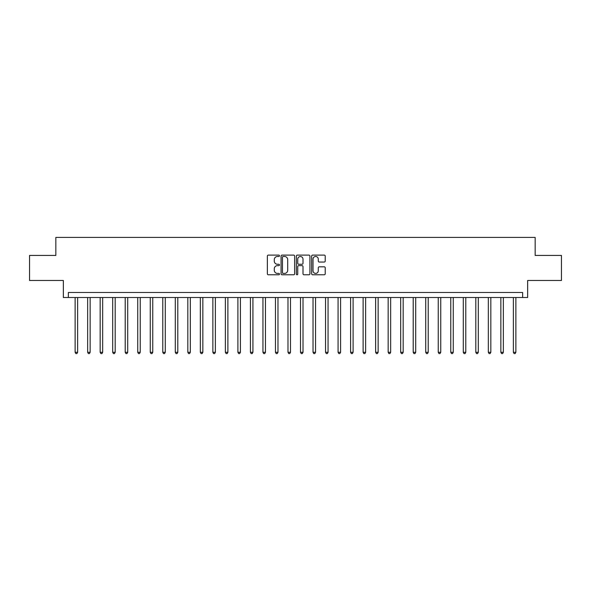 <?xml version="1.0" encoding="UTF-8"?>
<svg xmlns="http://www.w3.org/2000/svg" width="591" height="591" viewBox="0 0 591 591"><rect width="100%" height="100%" fill="white"/><g stroke="black" fill="none" stroke-linecap="round" stroke-linejoin="round"><path stroke-width="0.89" d="M279.477 255.807A0.687 0.687 0 0 0 278.782 255.113L268.336 255.113A0.983 0.983 0 0 0 267.354 256.102L267.354 273.796A0.983 0.983 0 0 0 268.336 274.778L278.782 274.778A0.687 0.687 0 0 0 279.477 274.091A0.687 0.687 0 0 0 278.782 273.404L277.43 273.404A3.147 3.147 0 0 1 274.29 270.257L274.29 268.779A3.147 3.147 0 0 1 277.43 265.64L278.782 265.64A0.687 0.687 0 0 0 279.477 264.945A0.687 0.687 0 0 0 278.782 264.258L277.43 264.258A3.147 3.147 0 0 1 274.29 261.111L274.29 259.641A3.147 3.147 0 0 1 277.43 256.494L278.782 256.494A0.687 0.687 0 0 0 279.477 255.807M324.237 262.049A0.983 0.983 0 0 0 325.22 261.067L325.22 256.102A0.983 0.983 0 0 0 324.237 255.113L312.632 255.113A0.983 0.983 0 0 0 311.649 256.102L311.649 273.796A0.983 0.983 0 0 0 312.632 274.778L324.237 274.778A0.983 0.983 0 0 0 325.22 273.796L325.22 267.797A0.983 0.983 0 0 0 324.237 266.814L319.273 266.814A0.983 0.983 0 0 0 318.283 267.797L318.283 270.774A2.63 2.63 0 0 1 315.653 273.404A2.63 2.63 0 0 1 313.023 270.774L313.023 259.124A2.63 2.63 0 0 1 315.653 256.494A2.63 2.63 0 0 1 318.283 259.124L318.283 261.067A0.983 0.983 0 0 0 319.273 262.049L324.237 262.049M522.636 297.502L527.645 297.502L527.645 280.474L561.45 280.474L561.45 255.43L535.158 255.43L535.158 237.405L55.842 237.405L55.842 255.43L29.55 255.43L29.55 280.474L63.355 280.474L63.355 297.502L522.636 297.502L522.636 292.493L68.364 292.493L68.364 297.502M294.643 256.102A0.983 0.983 0 0 0 293.653 255.113L282.055 255.113A0.983 0.983 0 0 0 281.072 256.102L281.072 273.796A0.983 0.983 0 0 0 282.055 274.778L293.653 274.778A0.983 0.983 0 0 0 294.643 273.796L294.643 256.102M297.347 255.113L308.945 255.113A0.983 0.983 0 0 1 309.928 256.102L309.928 273.796A0.983 0.983 0 0 1 308.945 274.778L303.981 274.778A0.983 0.983 0 0 1 302.998 273.796L302.998 266.622A0.983 0.983 0 0 0 302.016 265.64L298.721 265.64A0.983 0.983 0 0 0 297.738 266.622L297.738 274.091A0.687 0.687 0 0 1 297.051 274.778A0.687 0.687 0 0 1 296.357 274.091L296.357 256.102A0.983 0.983 0 0 1 297.347 255.113M283.133 256.494A0.687 0.687 0 0 0 282.446 257.181L282.446 272.717A0.687 0.687 0 0 0 283.133 273.404L284.559 273.404A3.147 3.147 0 0 0 287.706 270.257L287.706 259.641A3.147 3.147 0 0 0 284.559 256.494L283.133 256.494M302.998 259.168A2.63 2.63 0 0 0 300.368 256.538A2.63 2.63 0 0 0 297.738 259.168L297.738 263.276A0.983 0.983 0 0 0 298.721 264.258L302.016 264.258A0.983 0.983 0 0 0 302.998 263.276L302.998 259.168M75.123 297.502L75.123 352.295L77.628 352.295L77.628 297.502M77.628 352.295L76.882 353.595L75.877 353.595L75.123 352.295M87.645 297.502L87.645 352.295L90.15 352.295L90.15 297.502M90.15 352.295L89.404 353.595L88.399 353.595L87.645 352.295M100.167 297.502L100.167 352.295L102.671 352.295L102.671 297.502M102.671 352.295L101.925 353.595L100.921 353.595L100.167 352.295M112.689 297.502L112.689 352.295L115.193 352.295L115.193 297.502M115.193 352.295L114.447 353.595L113.442 353.595L112.689 352.295M125.211 297.502L125.211 352.295L127.715 352.295L127.715 297.502M127.715 352.295L126.962 353.595L125.964 353.595L125.211 352.295M137.733 297.502L137.733 352.295L140.237 352.295L140.237 297.502M140.237 352.295L139.483 353.595L138.486 353.595L137.733 352.295M150.254 297.502L150.254 352.295L152.759 352.295L152.759 297.502M152.759 352.295L152.005 353.595L151.008 353.595L150.254 352.295M162.776 297.502L162.776 352.295L165.281 352.295L165.281 297.502M165.281 352.295L164.527 353.595L163.53 353.595L162.776 352.295M175.298 297.502L175.298 352.295L177.802 352.295L177.802 297.502M177.802 352.295L177.049 353.595L176.052 353.595L175.298 352.295M187.82 297.502L187.82 352.295L190.324 352.295L190.324 297.502M190.324 352.295L189.571 353.595L188.566 353.595L187.82 352.295M200.342 297.502L200.342 352.295L202.846 352.295L202.846 297.502M202.846 352.295L202.092 353.595L201.088 353.595L200.342 352.295M212.863 297.502L212.863 352.295L215.368 352.295L215.368 297.502M215.368 352.295L214.614 353.595L213.61 353.595L212.863 352.295M225.378 297.502L225.378 352.295L227.882 352.295L227.882 297.502M227.882 352.295L227.136 353.595L226.131 353.595L225.378 352.295M237.9 297.502L237.9 352.295L240.404 352.295L240.404 297.502M240.404 352.295L239.658 353.595L238.653 353.595L237.9 352.295M250.421 297.502L250.421 352.295L252.926 352.295L252.926 297.502M252.926 352.295L252.18 353.595L251.175 353.595L250.421 352.295M262.943 297.502L262.943 352.295L265.448 352.295L265.448 297.502M265.448 352.295L264.702 353.595L263.697 353.595L262.943 352.295M275.465 297.502L275.465 352.295L277.969 352.295L277.969 297.502M277.969 352.295L277.216 353.595L276.219 353.595L275.465 352.295M287.987 297.502L287.987 352.295L290.491 352.295L290.491 297.502M290.491 352.295L289.738 353.595L288.74 353.595L287.987 352.295M300.509 297.502L300.509 352.295L303.013 352.295L303.013 297.502M303.013 352.295L302.26 353.595L301.262 353.595L300.509 352.295M313.031 297.502L313.031 352.295L315.535 352.295L315.535 297.502M315.535 352.295L314.781 353.595L313.784 353.595L313.031 352.295M325.552 297.502L325.552 352.295L328.057 352.295L328.057 297.502M328.057 352.295L327.303 353.595L326.298 353.595L325.552 352.295M338.074 297.502L338.074 352.295L340.579 352.295L340.579 297.502M340.579 352.295L339.825 353.595L338.82 353.595L338.074 352.295M350.596 297.502L350.596 352.295L353.1 352.295L353.1 297.502M353.1 352.295L352.347 353.595L351.342 353.595L350.596 352.295M363.118 297.502L363.118 352.295L365.622 352.295L365.622 297.502M365.622 352.295L364.869 353.595L363.864 353.595L363.118 352.295M375.632 297.502L375.632 352.295L378.137 352.295L378.137 297.502M378.137 352.295L377.39 353.595L376.386 353.595L375.632 352.295M388.154 297.502L388.154 352.295L390.658 352.295L390.658 297.502M390.658 352.295L389.912 353.595L388.908 353.595L388.154 352.295M400.676 297.502L400.676 352.295L403.18 352.295L403.18 297.502M403.18 352.295L402.434 353.595L401.429 353.595L400.676 352.295M413.198 297.502L413.198 352.295L415.702 352.295L415.702 297.502M415.702 352.295L414.948 353.595L413.951 353.595L413.198 352.295M425.719 297.502L425.719 352.295L428.224 352.295L428.224 297.502M428.224 352.295L427.47 353.595L426.473 353.595L425.719 352.295M438.241 297.502L438.241 352.295L440.746 352.295L440.746 297.502M440.746 352.295L439.992 353.595L438.995 353.595L438.241 352.295M450.763 297.502L450.763 352.295L453.267 352.295L453.267 297.502M453.267 352.295L452.514 353.595L451.517 353.595L450.763 352.295M463.285 297.502L463.285 352.295L465.789 352.295L465.789 297.502M465.789 352.295L465.036 353.595L464.038 353.595L463.285 352.295M475.807 297.502L475.807 352.295L478.311 352.295L478.311 297.502M478.311 352.295L477.558 353.595L476.553 353.595L475.807 352.295M488.329 297.502L488.329 352.295L490.833 352.295L490.833 297.502M490.833 352.295L490.079 353.595L489.075 353.595L488.329 352.295M500.85 297.502L500.85 352.295L503.355 352.295L503.355 297.502M503.355 352.295L502.601 353.595L501.596 353.595L500.85 352.295M513.372 297.502L513.372 352.295L515.877 352.295L515.877 297.502M515.877 352.295L515.123 353.595L514.118 353.595L513.372 352.295"/></g></svg>
